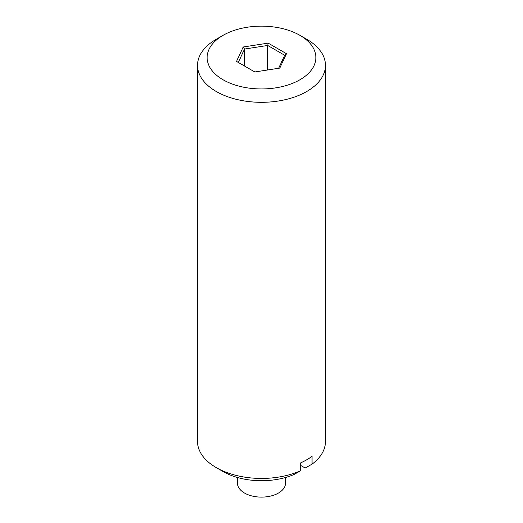 <?xml version="1.0" encoding="UTF-8"?>
<svg xmlns="http://www.w3.org/2000/svg" width="523" height="523" viewBox="0 0 523 523"><rect width="100%" height="100%" fill="white"/><g stroke="black" fill="none" stroke-linecap="round" stroke-linejoin="round"><path stroke-width="0.78" d="M216.261 467.614L223.046 471.537A54.379 31.4 0 0 0 293.88 474.557L300.732 470.68A63.976 36.937 0 0 1 216.261 467.614A63.976 36.937 0 0 1 197.524 441.497L197.524 65.382A63.976 36.937 180 0 1 210.959 42.736A63.976 36.937 180 0 1 216.261 39.264L223.046 35.348A54.379 31.4 180 0 1 299.954 35.348L299.954 35.348A54.379 31.4 180 0 1 299.954 79.751A54.379 31.4 180 0 1 223.046 79.751A54.379 31.4 180 0 1 223.046 35.348M279.785 68.101L254.806 71.965L236.527 61.413L243.215 46.992L268.194 43.128L286.473 53.686L279.785 68.101M278.654 68.278L284.689 55.268L267.717 45.462L244.522 49.051L238.311 62.44M267.717 69.971L267.717 45.462L268.194 43.128M244.522 66.029L244.522 49.051L243.215 46.992M300.732 465.457L305.19 468.033L312.041 464.149A63.976 36.937 0 0 0 325.476 441.497L325.476 65.382A63.976 36.937 180 0 1 261.5 102.318A63.976 36.937 180 0 1 197.524 65.382M237.507 477.512L237.507 483.265A23.993 13.853 0 0 0 244.535 493.058A23.993 13.853 0 0 0 270.679 496.059A23.993 13.853 0 0 0 285.493 483.265L285.493 477.512M300.732 470.68L300.732 462.842A63.976 36.937 180 0 0 312.041 456.311L312.041 464.149M306.74 39.264L299.954 35.348L306.74 39.264A63.976 36.937 180 0 1 325.476 65.382M284.689 55.268L286.473 53.686"/></g></svg>
